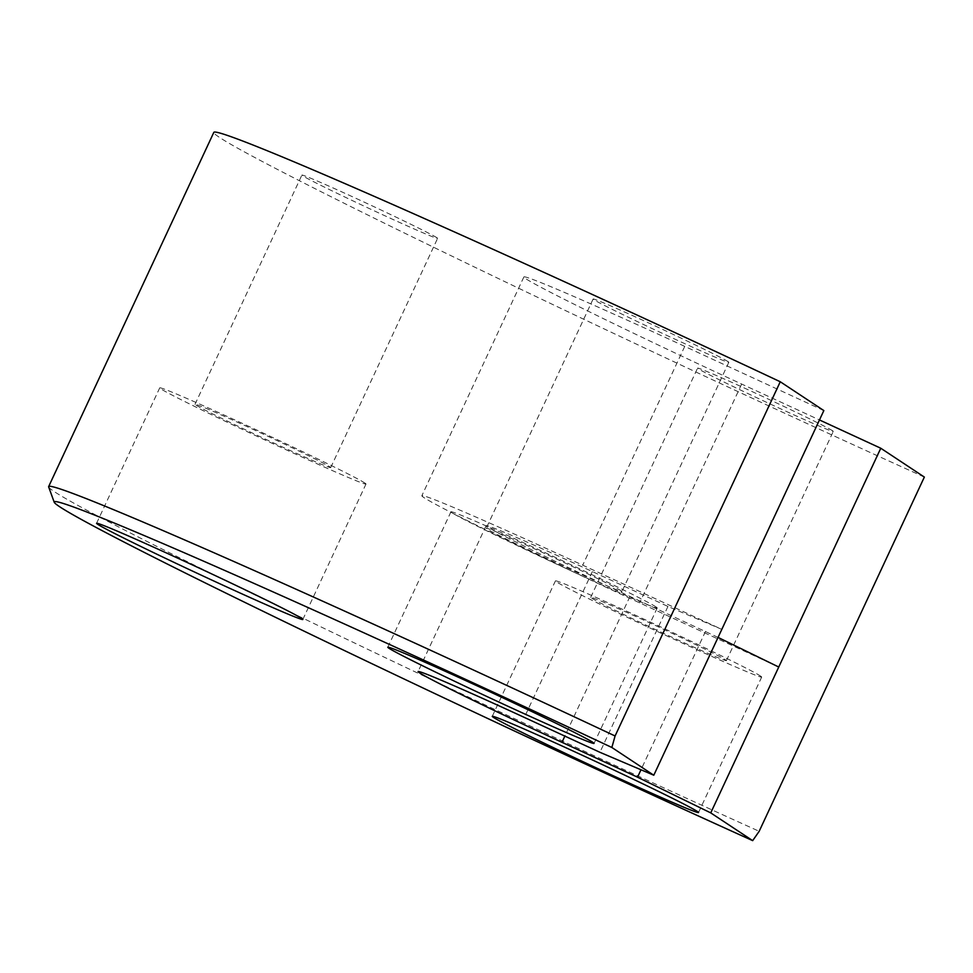 <?xml version="1.0" encoding="UTF-8"?>
<svg xmlns="http://www.w3.org/2000/svg" width="973" height="973" viewBox="0 0 973 973"><rect width="100%" height="100%" fill="white"/><g stroke="black" fill="none" stroke-linecap="round" stroke-linejoin="round"><path stroke-width="0.73" stroke-dasharray="4.87 3.65" d="M48.662 486.962A550.998 13.464 -155 0 0 759.171 831.307M364.826 482.997A113.792 2.785 25 0 1 365.994 484.031A113.792 2.785 25 0 1 261.688 438.458A113.792 2.785 25 0 1 159.73 387.85A113.792 2.785 25 0 1 255.668 429.531A113.792 2.785 25 0 1 364.826 482.997M329.944 466.894A74.86 1.824 25 0 1 330.711 467.575A74.86 1.824 25 0 1 262.09 437.595A74.86 1.824 25 0 1 195.014 404.306A74.86 1.824 25 0 1 258.125 431.72A74.86 1.824 25 0 1 329.944 466.894M436.828 237.692A74.86 1.824 -155 0 0 365.009 202.518A74.86 1.824 -155 0 0 301.885 175.091A74.86 1.824 -155 0 0 368.962 208.392A74.86 1.824 -155 0 0 437.595 238.373A74.86 1.824 -155 0 0 436.828 237.692M760.521 676.04A113.792 2.785 25 0 1 761.689 677.074A113.792 2.785 25 0 1 657.383 631.501A113.792 2.785 25 0 1 555.425 580.893A113.792 2.785 25 0 1 651.363 622.574A113.792 2.785 25 0 1 760.521 676.04M725.639 659.937A74.86 1.824 25 0 1 726.405 660.618A74.86 1.824 25 0 1 657.784 630.638A74.86 1.824 25 0 1 590.708 597.349A74.86 1.824 25 0 1 653.82 624.763A74.86 1.824 25 0 1 725.639 659.937M832.523 430.735A74.86 1.824 -155 0 0 760.704 395.561A74.86 1.824 -155 0 0 697.592 368.135A74.86 1.824 -155 0 0 764.669 401.435A74.86 1.824 -155 0 0 833.289 431.416A74.86 1.824 -155 0 0 832.523 430.735M621.175 590.83A74.86 1.824 -155 0 0 549.356 555.656A74.86 1.824 -155 0 0 486.232 528.242A74.86 1.824 -155 0 0 553.321 561.53A74.86 1.824 -155 0 0 621.942 591.511A74.86 1.824 -155 0 0 621.175 590.83M728.047 361.628A74.86 1.824 -155 0 0 656.24 326.454A74.86 1.824 -155 0 0 593.116 299.027A74.86 1.824 -155 0 0 660.193 332.328A74.86 1.824 -155 0 0 728.813 362.309A74.86 1.824 -155 0 0 728.047 361.628M656.057 606.933A113.792 2.785 -155 0 0 546.899 553.467A113.792 2.785 -155 0 0 450.961 511.786A113.792 2.785 -155 0 0 552.907 562.394A113.792 2.785 -155 0 0 657.225 607.967A113.792 2.785 -155 0 0 656.057 606.933M718.062 637.424L629.981 596.449A137.984 3.369 25 0 1 486.123 525.7A137.984 3.369 25 0 1 592.375 571.577L667.94 606.447L721.82 629.373L582.718 565.179A208.903 5.108 -155 0 0 421.856 495.731A208.903 5.108 -155 0 0 639.65 602.846L778.753 667.028M823.839 410.582L684.737 346.388A208.903 5.108 -155 0 0 523.875 276.94A208.903 5.108 -155 0 0 741.669 384.055L819.473 419.959M705.547 631.319L640.988 769.777M667.94 606.447L599.927 752.299M924.35 477.074A550.998 13.464 25 0 1 213.829 132.364M741.669 384.055L639.65 602.846M684.737 346.388L582.718 565.179M629.981 596.449L564.851 736.123M592.375 571.577L524.362 717.429M302.834 619.473L365.994 484.031M96.57 523.292L159.73 387.85M330.711 467.575L437.595 238.373M195.014 404.306L301.885 175.091M698.529 812.516L761.689 677.074M492.265 716.335L555.425 580.893M726.405 660.618L833.289 431.416M590.708 597.349L697.592 368.135M593.116 299.027L486.232 528.242M728.813 362.309L621.942 591.511M450.961 511.786L387.801 647.227M657.225 607.967L594.065 743.408M523.875 276.94L421.856 495.731M486.123 525.7L418.098 671.552"/><path stroke-width="1.46" d="M819.473 419.959L880.772 448.237L924.35 477.074L759.171 831.307L752.676 840.636A539.492 13.184 25 0 1 54.22 502.226A539.492 13.184 25 0 1 611.859 747.483L615.082 735.977A550.998 13.464 -155 0 0 48.65 486.597A550.998 13.464 -155 0 0 48.662 486.962L54.22 502.226M752.676 840.636L710.74 812.893L637.534 777.184L561.968 742.314A137.984 3.369 25 0 1 418.098 671.552A137.984 3.369 25 0 1 524.362 717.429L599.927 752.299L653.795 775.226L611.859 747.483M592.898 742.375A113.792 2.785 25 0 1 594.065 743.408A113.792 2.785 25 0 1 489.76 697.836A113.792 2.785 25 0 1 387.801 647.227A113.792 2.785 25 0 1 483.739 688.908A113.792 2.785 25 0 1 592.898 742.375M697.361 811.482A113.792 2.785 25 0 1 698.529 812.516A113.792 2.785 25 0 1 594.223 766.943A113.792 2.785 25 0 1 492.265 716.335A113.792 2.785 25 0 1 588.203 758.016A113.792 2.785 25 0 1 697.361 811.482M301.666 618.439A113.792 2.785 25 0 1 302.834 619.473A113.792 2.785 25 0 1 198.528 573.9A113.792 2.785 25 0 1 96.57 523.292A113.792 2.785 25 0 1 192.508 564.972A113.792 2.785 25 0 1 301.666 618.439M880.772 448.237L710.74 812.893M778.753 667.028L718.062 637.424M48.65 486.597L213.829 132.364A550.998 13.464 25 0 1 780.261 381.757L823.839 410.582L653.795 775.226M640.988 769.777L637.534 777.184M780.261 381.757L615.082 735.977M564.851 736.123L561.968 742.314"/></g></svg>
